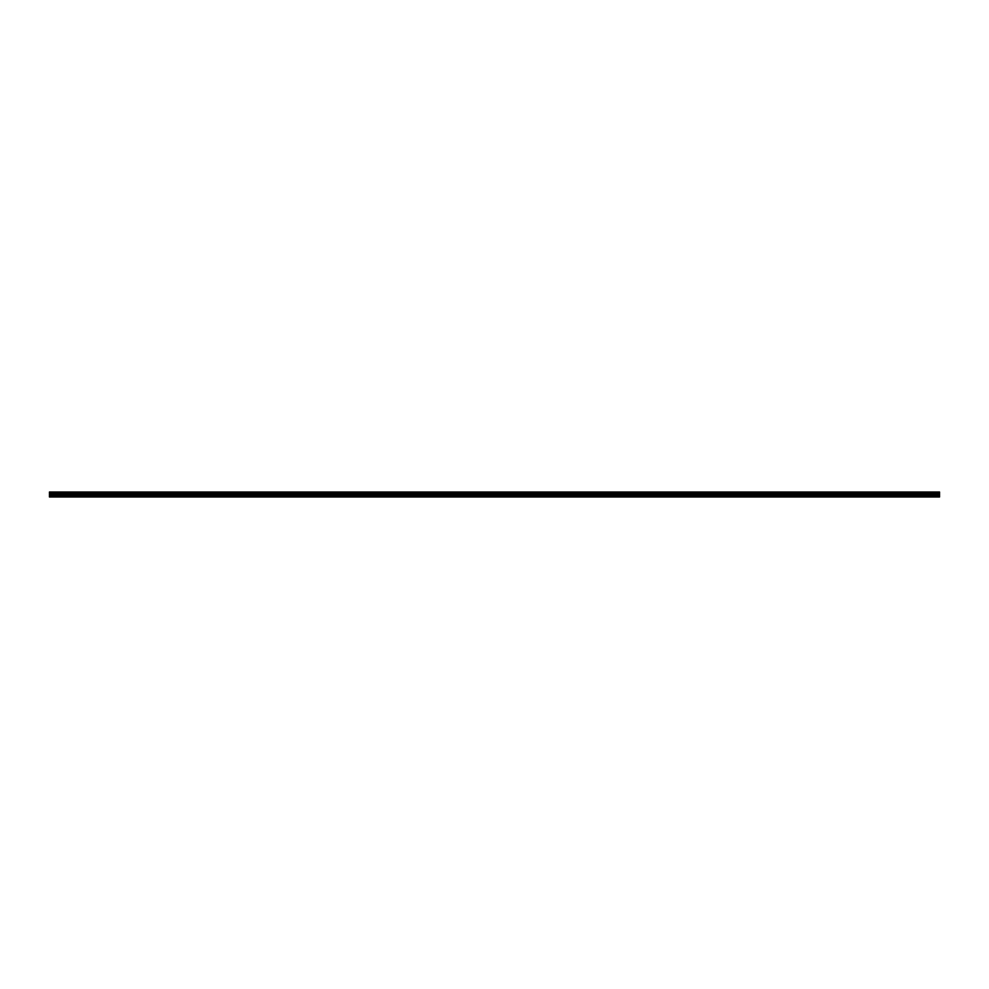 <?xml version="1.0" encoding="UTF-8"?>
<svg xmlns="http://www.w3.org/2000/svg" width="989" height="989" viewBox="0 0 989 989"><rect width="100%" height="100%" fill="white"/><g stroke="black" fill="none" stroke-linecap="round" stroke-linejoin="round"><path stroke-width="1.48" d="M49.45 496.985L939.55 496.985L939.55 495.996L49.45 495.996L49.45 496.985M49.45 495.996L49.45 492.015L939.55 492.015L939.55 495.996M49.45 496.713L939.55 496.713M49.45 495.304L939.55 495.304M939.55 494.512L49.45 494.512M49.45 493.82L939.55 493.82M939.55 492.423L49.45 492.423M49.45 493.412L939.55 493.412M939.55 492.819L49.45 492.819M49.45 493.326L939.55 493.326M939.55 492.905L49.45 492.905"/></g></svg>

